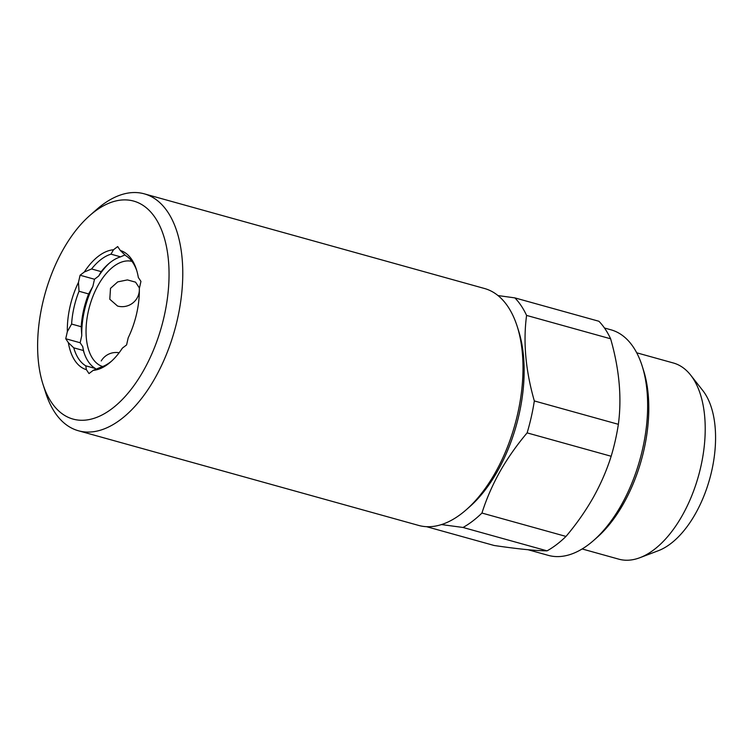 <?xml version="1.0" encoding="UTF-8"?>
<svg xmlns="http://www.w3.org/2000/svg" width="753" height="753" viewBox="0 0 753 753"><rect width="100%" height="100%" fill="white"/><g stroke="black" fill="none" stroke-linecap="round" stroke-linejoin="round"><path stroke-width="1.13" d="M131.944 261.376A54.593 29.216 -74.5 0 0 93.231 295.553A54.593 29.216 -74.5 0 0 92.685 358.569A54.593 29.216 -74.5 0 0 102.681 366.551M139.352 290.507A17.215 17.215 0 0 1 117.562 306.047L109.797 299.252L110.503 288.352L117.741 281.876L127.417 279.909L135.568 282.159L139.296 287.825M155.287 217.881A113.119 60.541 105.5 0 1 143.625 370.41A113.119 60.541 105.5 0 1 51.392 402.262A113.119 60.541 105.5 0 1 42.93 384.105A113.119 60.541 105.5 0 1 89.842 215.48A113.119 60.541 105.5 0 1 155.287 217.881M89.842 215.48L96.676 209.475A122.955 65.803 105.5 0 1 144.303 193.841A122.955 65.803 105.5 0 1 167.806 212.092A122.955 65.803 105.5 0 1 166.215 354.898A122.955 65.803 105.5 0 1 78.387 430.754A122.955 65.803 105.5 0 1 54.884 412.503A122.955 65.803 105.5 0 1 45.679 392.765L42.93 384.105M85.776 365.826L95.377 368.499A59.016 31.588 105.5 0 1 83.828 352.037A59.016 31.588 105.5 0 1 83.376 350.512L73.766 347.839A59.016 31.588 105.5 0 0 78.641 358.842A59.016 31.588 105.5 0 0 85.776 365.826L86.388 369.676A61.972 33.17 105.5 0 1 74.886 360.574A61.972 33.17 105.5 0 1 68.354 342.662L65.737 338.746L67.346 331.621A61.972 33.17 105.5 0 1 78.472 282.366L80.082 275.231L84.308 272.012A61.972 33.17 105.5 0 1 113.468 249.78L117.684 246.56L120.301 250.467L125.713 255.653A59.016 31.588 105.5 0 1 132.848 262.637A59.016 31.588 105.5 0 1 136.839 270.845M498.006 295.562L514.883 297.887L598.927 321.267A127.878 68.438 105.5 0 1 610.627 338.794L526.582 315.413C523.034 342.06 525.622 370.57 534.329 400.935L618.373 424.316A127.878 68.438 105.5 0 1 611.163 456.262L527.119 432.881C516.633 445.296 507.56 458.229 499.907 471.679C492.34 485.28 486.344 499.07 481.948 513.047A127.878 68.438 105.5 0 1 463.029 527.467L441.465 524.568M481.948 513.047L565.992 536.428C576.403 524.126 585.467 511.193 593.195 497.629C600.725 484.141 606.711 470.352 611.163 456.262M565.992 536.428A127.878 68.438 105.5 0 1 547.073 550.848L463.029 527.467M426.518 526.676L494.156 545.492C517.81 548.965 535.449 550.754 547.073 550.848M604.461 327.997L611.012 329.823A117.054 62.65 105.5 0 1 642.158 365.986A117.054 62.65 105.5 0 1 621.329 505.028A117.054 62.65 105.5 0 1 593.609 540.475A117.054 62.65 105.5 0 1 548.259 555.356L528.032 549.728M642.158 365.986L643.533 370.316A112.131 60.014 105.5 0 1 623.578 503.522A112.131 60.014 105.5 0 1 597.025 537.473L593.609 540.475M636.718 352.799L673.37 362.993A101.806 54.489 105.5 0 1 690.68 375.135A101.806 54.489 105.5 0 1 682.34 515.381A101.806 54.489 105.5 0 1 639.89 557.7A101.806 54.489 105.5 0 1 618.787 559.159L582.135 548.956M690.68 375.135L702.822 390.581A89.315 47.806 105.5 0 1 695.499 513.621A89.315 47.806 105.5 0 1 658.254 550.744L639.89 557.7M144.303 193.841L484.518 288.503A122.955 65.803 105.5 0 1 508.021 306.753A122.955 65.803 105.5 0 1 517.226 326.482A122.955 65.803 105.5 0 1 466.229 509.781A122.955 65.803 105.5 0 1 418.602 525.415L78.387 430.754M517.226 326.482L518.601 330.821A118.042 63.177 105.5 0 1 469.646 506.778L466.229 509.781M534.329 400.935A127.878 68.438 105.5 0 1 527.119 432.881M514.883 297.887A127.878 68.438 105.5 0 1 526.582 315.413M618.373 424.316C621.922 397.669 619.333 369.158 610.627 338.794M86.388 369.676L88.995 373.582L93.221 370.363A61.972 33.17 105.5 0 0 110.738 361.892A61.972 33.17 105.5 0 0 122.381 348.131L126.598 344.912L128.208 337.777A61.972 33.17 105.5 0 0 139.333 288.531L140.943 281.396L138.336 277.49A61.972 33.17 105.5 0 0 136.434 269.518A61.972 33.17 105.5 0 0 120.301 250.467M111.773 360.96A59.016 31.588 105.5 0 1 100.497 367.323L93.221 370.363M84.308 272.012L91.574 268.962A59.016 31.588 105.5 0 1 110.992 254.166L113.468 249.78M67.346 331.621L71.61 324.054A59.016 31.588 105.5 0 1 79.018 291.26L78.472 282.366M73.766 347.839L68.354 342.662M91.574 268.962L101.184 271.635A59.016 31.588 105.5 0 1 108.31 264.058A59.016 31.588 105.5 0 1 120.602 256.839L110.992 254.166M71.61 324.054L81.22 326.727A59.016 31.588 105.5 0 1 88.619 293.934L79.018 291.26M101.184 271.635L98.709 276.022A61.972 33.17 105.5 0 1 109.326 263.192M124.989 254.928L120.602 256.839M81.22 326.727L81.757 335.622A61.972 33.17 105.5 0 1 92.883 286.375L88.619 293.934M95.377 368.499L96.102 369.224M84.251 353.308A61.972 33.17 105.5 0 1 82.764 346.672L83.376 350.512M65.737 338.746L80.147 342.756L82.764 346.672M81.757 335.622L80.147 342.756M80.082 275.231L94.492 279.241L92.883 286.375M98.709 276.022L94.492 279.241M119.115 352.771A17.215 17.215 0 0 0 101.222 360.951"/></g></svg>
